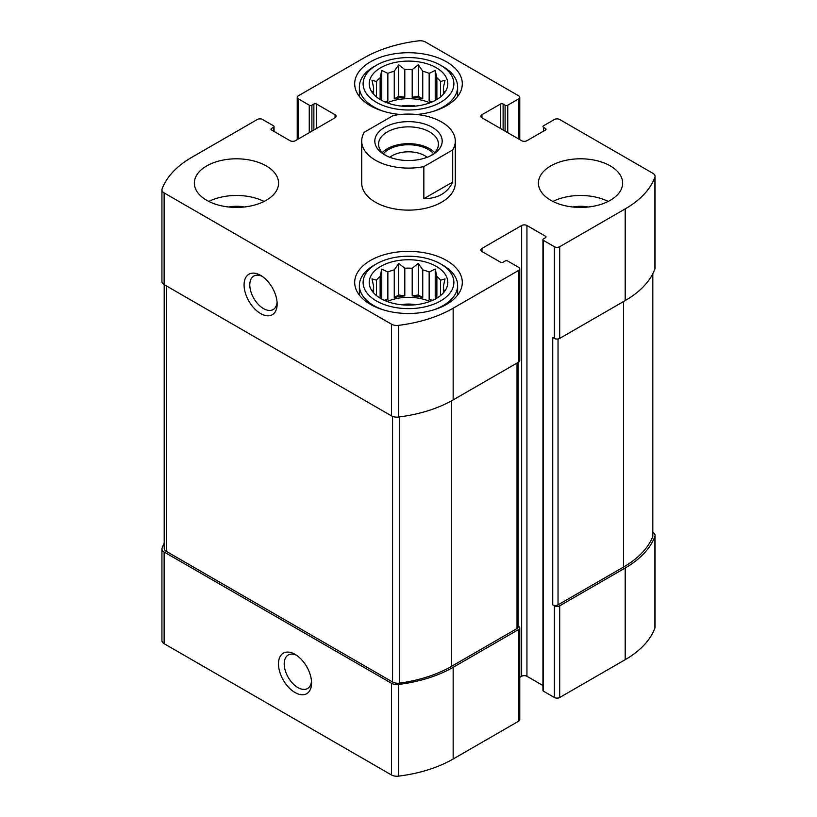 <?xml version="1.0" encoding="UTF-8"?>
<svg xmlns="http://www.w3.org/2000/svg" width="817" height="817" viewBox="0 0 817 817"><rect width="100%" height="100%" fill="white"/><g stroke="black" fill="none" stroke-linecap="round" stroke-linejoin="round"><path stroke-width="1.23" d="M164.197 543.254A109.478 63.205 0 0 0 162.093 548.064A7.486 4.32 0 0 0 161.94 548.953A7.486 4.32 0 0 0 164.125 552.016L391.517 683.298A7.486 4.32 0 0 0 398.349 684.462A109.478 63.205 0 0 0 453.159 667.315L518.672 629.498A3.748 2.165 0 0 0 519.765 627.967A3.748 2.165 0 0 0 518.672 626.435L518.111 626.118M161.94 548.953L161.94 640.64A7.486 4.32 0 0 0 164.125 643.694L391.517 774.976A7.486 4.32 0 0 0 398.349 776.15A109.478 63.205 0 0 0 453.159 759.003L518.672 721.176A3.748 2.165 0 0 0 519.765 719.654L519.765 627.967M295.019 692.53A23.397 13.511 -120 0 0 311.563 682.981A23.397 13.511 -120 0 0 295.029 654.325A23.397 13.511 -120 0 0 278.485 663.874A23.397 13.511 -120 0 0 295.019 692.53M519.765 677.375L521.644 676.292A3.748 2.165 0 0 1 526.934 676.292L526.934 225.512L545.47 236.205A1.869 1.083 0 0 1 546.011 236.971A1.869 1.083 0 0 1 545.47 237.737L543.479 238.881A1.869 1.083 0 0 0 542.937 239.647L542.937 690.426A1.869 1.083 0 0 0 543.479 691.192L554.396 697.493L554.396 605.816A3.748 2.165 0 0 0 559.696 605.816L625.199 567.989A109.478 63.205 0 0 0 654.907 536.35A7.486 4.32 0 0 0 655.06 535.452A7.486 4.32 0 0 0 652.875 532.398L652.803 532.357M554.396 697.493A3.748 2.165 0 0 0 559.696 697.493L625.199 659.676A109.478 63.205 0 0 0 654.907 628.028A7.486 4.32 0 0 0 655.06 627.139L655.06 535.452M503.119 130.015L503.119 104.035L505.1 105.179A1.869 1.083 0 0 0 507.755 105.179L518.672 98.877A3.748 2.165 0 0 0 519.765 97.346A3.748 2.165 0 0 0 518.672 95.824L425.483 42.024A7.486 4.32 0 0 0 418.651 40.85A109.478 63.205 0 0 0 363.841 57.997L298.328 95.824A3.748 2.165 0 0 0 297.235 97.346A3.748 2.165 0 0 0 298.328 98.877L309.245 105.179A1.869 1.083 0 0 0 311.9 105.179L313.881 104.035A1.869 1.083 0 0 1 316.526 104.035L335.052 114.727A3.748 2.165 0 0 1 336.155 116.259A3.748 2.165 0 0 1 335.052 117.791L295.356 140.708A3.748 2.165 0 0 1 290.066 140.708L271.53 130.015L271.53 128.483A1.869 1.083 0 0 0 270.989 129.249A1.869 1.083 0 0 0 271.53 130.015M271.53 128.483L273.521 127.34A1.869 1.083 0 0 0 274.063 126.574A1.869 1.083 0 0 0 273.521 125.808L262.604 119.507A3.748 2.165 0 0 0 257.304 119.507L191.801 157.324A109.478 63.205 0 0 0 162.093 188.972A7.486 4.32 0 0 0 161.94 189.861A7.486 4.32 0 0 0 164.125 192.914L391.517 324.196A7.486 4.32 0 0 0 398.349 325.37A109.478 63.205 0 0 0 453.159 308.223L518.672 270.396A3.748 2.165 0 0 0 519.765 268.875A3.748 2.165 0 0 0 518.672 267.343L507.755 261.042A1.869 1.083 0 0 0 505.1 261.042L503.119 262.186A1.869 1.083 0 0 1 500.474 262.186L481.948 251.493L481.948 248.429A3.748 2.165 0 0 0 480.845 249.961A3.748 2.165 0 0 0 481.948 251.493M161.94 189.861L161.94 281.548A7.486 4.32 0 0 0 164.125 284.602L164.125 192.914M260.613 313.565A23.397 13.511 -120 0 0 277.157 304.016A23.397 13.511 -120 0 0 260.613 275.37A23.397 13.511 -120 0 0 244.079 284.919A23.397 13.511 -120 0 0 260.613 313.565M519.765 268.875L519.765 360.552A3.748 2.165 0 0 1 518.672 362.084L453.159 399.901A109.478 63.205 0 0 1 398.349 417.058A7.486 4.32 0 0 1 391.517 415.884L164.125 284.602M481.948 248.429L521.644 225.512A3.748 2.165 0 0 1 526.934 225.512M526.934 676.292L542.937 685.524M542.937 239.647A1.869 1.083 0 0 0 543.479 240.412L554.396 246.714A3.748 2.165 0 0 0 559.696 246.714L625.199 208.897A109.478 63.205 0 0 0 654.907 177.248A7.486 4.32 0 0 0 655.06 176.36A7.486 4.32 0 0 0 652.875 173.306L559.696 119.507A3.748 2.165 0 0 0 554.396 119.507L543.479 125.808A1.869 1.083 0 0 0 542.937 126.574A1.869 1.083 0 0 0 543.479 127.34L545.47 128.483A1.869 1.083 0 0 1 546.011 129.249A1.869 1.083 0 0 1 545.47 130.015L526.934 140.708A3.748 2.165 0 0 1 521.644 140.708L481.948 117.791L481.948 114.727A3.748 2.165 0 0 0 480.845 116.259A3.748 2.165 0 0 0 481.948 117.791M655.06 176.36L655.06 268.047A7.486 4.32 0 0 1 654.907 268.936A109.478 63.205 0 0 1 625.199 300.585L559.696 338.401A3.748 2.165 0 0 1 554.396 338.401L552.741 337.441L552.741 604.856A3.748 2.165 0 0 0 558.042 604.856L623.545 567.039A109.478 63.205 0 0 0 652.599 537.065A7.486 4.32 0 0 0 652.803 536.054L652.803 273.746M554.396 605.816L552.741 604.856M481.948 114.727L500.474 104.035A1.869 1.083 0 0 1 503.119 104.035M550.76 200.298A42.106 24.316 0 0 0 610.309 200.298A42.106 24.316 0 0 0 622.646 183.11A42.106 24.316 0 0 0 580.53 158.794A42.106 24.316 0 0 0 538.423 183.11A42.106 24.316 0 0 0 550.76 200.298M206.691 200.298A42.106 24.316 0 0 0 252.576 205.567A42.106 24.316 0 0 0 278.577 183.11A42.106 24.316 0 0 0 266.24 165.922A42.106 24.316 0 0 0 220.355 160.653A42.106 24.316 0 0 0 194.354 183.11A42.106 24.316 0 0 0 206.691 200.298M400.33 114.492A53.81 31.066 180 0 1 354.69 83.783A53.81 31.066 180 0 1 387.912 55.086A53.81 31.066 180 0 1 446.542 61.826A53.81 31.066 180 0 1 462.31 83.783A53.81 31.066 180 0 1 416.67 114.492M446.542 260.47A53.81 31.066 180 0 1 462.31 282.437A53.81 31.066 180 0 1 408.5 313.493A53.81 31.066 180 0 1 354.69 282.437A53.81 31.066 180 0 1 387.912 253.73A53.81 31.066 180 0 1 446.542 260.47M452.7 149.95L423.849 166.607A46.783 27.012 180 0 1 375.412 160.193A46.783 27.012 180 0 1 361.717 141.086L361.717 183.11A46.783 27.012 0 0 0 375.412 202.208A46.783 27.012 0 0 0 426.403 208.069A46.783 27.012 0 0 0 455.283 183.11L455.283 141.086A46.783 27.012 180 0 1 452.7 149.95L452.7 182.038L423.849 198.694C437.851 198.592 447.461 193.047 452.7 182.038M164.197 284.643L164.197 548.35A7.486 4.32 0 0 0 166.392 551.414L392.558 681.991A7.486 4.32 0 0 0 399.595 683.135A109.478 63.205 0 0 0 451.505 666.355L517.018 628.539A3.748 2.165 0 0 0 518.111 627.017L518.111 362.401M262.114 276.309A19.342 11.162 -120 0 0 253.811 276.064A19.342 11.162 -120 0 0 250.85 291.557A19.342 11.162 -120 0 0 263.483 308.601A19.342 11.162 -120 0 0 273.154 309.561A19.342 11.162 -120 0 0 277.086 302.249M296.52 655.275A19.342 11.162 -120 0 0 288.217 655.02A19.342 11.162 -120 0 0 285.256 670.522A19.342 11.162 -120 0 0 297.888 687.567A19.342 11.162 -120 0 0 307.56 688.527A19.342 11.162 -120 0 0 311.502 681.204M436.288 266.393A39.298 22.692 180 0 1 444.377 291.7A39.298 22.692 180 0 1 408.5 305.119A39.298 22.692 180 0 1 372.623 291.7A39.298 22.692 180 0 1 386.216 263.748A39.298 22.692 180 0 1 436.288 266.393M443.243 265.433L440.588 263.901A45.384 26.205 180 0 1 440.588 300.962A45.384 26.205 180 0 1 376.412 300.962A45.384 26.205 180 0 1 376.412 263.901A45.384 26.205 180 0 1 440.588 263.901L443.233 265.433A49.122 28.36 180 0 1 443.243 265.433A49.122 28.36 180 0 1 457.622 285.49A49.122 28.36 180 0 1 432.54 310.225M442.906 293.395L445.03 290.178L443.396 290.515L443.396 292.68M443.396 286.256A35.09 20.262 180 0 1 443.59 288.391A35.09 20.262 180 0 1 443.396 290.515L443.396 286.256L445.03 278.883L440.567 280.16L440.567 295.55M435.236 299.063L435.236 269.089L436.87 276.473A35.09 20.262 180 0 1 440.567 280.16M435.236 269.089L429.15 272.01L429.15 299.665A35.09 20.262 0 0 1 431.59 300.799M422.746 269.876L422.746 297.541L418.284 294.957L418.284 263.442L422.746 269.876A35.09 20.262 180 0 1 429.15 272.01M418.284 263.442L412.197 268.242L412.197 295.907A35.09 20.262 0 0 1 422.746 297.541M404.803 268.242L404.803 295.907L398.716 294.957L398.716 263.442L404.803 268.242A35.09 20.262 180 0 1 412.197 268.242M398.716 263.442L394.254 269.876L394.254 297.541A35.09 20.262 0 0 1 404.803 295.907M381.764 299.063L381.764 269.089L387.85 272.01A35.09 20.262 180 0 1 394.254 269.876M381.764 269.089L380.13 276.473L380.13 298.134M373.604 286.256L373.604 290.515A35.09 20.262 180 0 1 373.41 288.391A35.09 20.262 180 0 1 373.604 286.256L371.97 278.883L376.433 280.16A35.09 20.262 180 0 1 380.13 276.473M373.604 292.68L373.604 290.515L371.97 290.178L374.094 293.395M387.176 301.493A35.09 20.262 180 0 1 429.824 301.493M436.87 276.473L436.87 298.134M376.433 280.16L376.433 295.55M387.85 272.01L387.85 299.665A35.09 20.262 0 0 0 385.41 300.799M401.259 304.731A23.397 13.511 180 0 1 415.741 304.731M384.46 310.225A49.122 28.36 180 0 1 359.378 285.49A49.122 28.36 180 0 1 373.757 265.433L376.412 263.901M436.288 67.74A39.298 22.692 180 0 1 444.377 93.046A39.298 22.692 180 0 1 408.5 106.476A39.298 22.692 180 0 1 372.623 93.046A39.298 22.692 180 0 1 386.216 65.094A39.298 22.692 180 0 1 436.288 67.74M443.243 66.79L440.588 65.258A45.384 26.205 180 0 1 440.588 102.319A45.384 26.205 180 0 1 376.412 102.319A45.384 26.205 180 0 1 376.412 65.258A45.384 26.205 180 0 1 440.588 65.258L443.233 66.79A49.122 28.36 180 0 1 443.243 66.79A49.122 28.36 180 0 1 457.622 86.847A49.122 28.36 180 0 1 432.54 111.582M442.906 94.752L445.03 91.535L443.396 91.872L443.396 94.037M443.396 87.613A35.09 20.262 180 0 1 443.59 89.737A35.09 20.262 180 0 1 443.396 91.872L443.396 87.613L445.03 80.229L440.567 81.516L440.567 96.906M435.236 100.42L435.236 70.446L436.87 77.819A35.09 20.262 180 0 1 440.567 81.516M435.236 70.446L429.15 73.356L429.15 101.022A35.09 20.262 0 0 1 431.59 102.145M422.746 71.232L422.746 98.888L418.284 96.314L418.284 64.798L422.746 71.232A35.09 20.262 180 0 1 429.15 73.356M418.284 64.798L412.197 69.598L412.197 97.254A35.09 20.262 0 0 1 422.746 98.888M404.803 69.598L404.803 97.254L398.716 96.314L398.716 64.798L404.803 69.598A35.09 20.262 180 0 1 412.197 69.598M398.716 64.798L394.254 71.232L394.254 98.888A35.09 20.262 0 0 1 404.803 97.254M381.764 100.42L381.764 70.446L387.85 73.356A35.09 20.262 180 0 1 394.254 71.232M381.764 70.446L380.13 77.819L380.13 99.49M373.604 87.613L373.604 91.872A35.09 20.262 180 0 1 373.41 89.737A35.09 20.262 180 0 1 373.604 87.613L371.97 80.229L376.433 81.516A35.09 20.262 180 0 1 380.13 77.819M373.604 94.037L373.604 91.872L371.97 91.535L374.094 94.752M387.176 102.85A35.09 20.262 180 0 1 429.824 102.85M436.87 77.819L436.87 99.49M376.433 81.516L376.433 96.906M387.85 73.356L387.85 101.022A35.09 20.262 0 0 0 385.41 102.145M401.259 106.087A23.397 13.511 180 0 1 415.741 106.087M384.46 111.582A49.122 28.36 180 0 1 359.378 86.847A49.122 28.36 180 0 1 373.757 66.79L376.412 65.258M208.815 201.452A42.106 24.316 180 0 1 264.116 201.452M228.831 207.018A23.397 13.511 180 0 1 244.109 207.018M552.884 201.452A42.106 24.316 180 0 1 608.185 201.452M572.891 207.018A23.397 13.511 180 0 1 588.169 207.018M387.85 101.022L384.143 101.594M398.716 96.314L394.254 98.888M418.284 96.314L412.197 97.254M432.857 101.594L429.15 101.022M387.85 299.665L384.143 300.237M398.716 294.957L394.254 297.541M418.284 294.957L412.197 295.907M432.857 300.237L429.15 299.665M361.717 141.086A46.783 27.012 180 0 1 364.3 132.221L393.151 115.575A46.783 27.012 180 0 1 455.283 141.086M423.849 166.607L423.849 198.694M384.684 127.34A33.691 19.445 180 0 1 432.316 127.34A33.691 19.445 180 0 1 432.316 154.842A33.691 19.445 180 0 1 384.684 154.842A33.691 19.445 180 0 1 384.684 127.34M386.084 155.608A29.943 17.29 180 0 1 378.557 144.149A29.943 17.29 180 0 1 387.329 131.925A29.943 17.29 180 0 1 419.958 128.177A29.943 17.29 180 0 1 438.443 144.149A29.943 17.29 180 0 1 430.916 155.608M382.336 152.544A29.943 17.29 180 0 1 387.329 148.725A29.943 17.29 180 0 1 434.664 152.544M383.459 153.627A28.074 16.207 180 0 1 388.647 149.491A28.074 16.207 180 0 1 433.541 153.627M389.872 157.293A23.009 13.286 180 0 1 392.231 155.7A23.009 13.286 180 0 1 427.128 157.293M164.125 643.694L164.125 552.016M391.517 774.976L391.517 683.298M398.349 776.15L398.349 684.462M453.159 759.003L453.159 667.315M518.672 721.176L518.672 629.498M559.696 697.493L559.696 605.816M625.199 659.676L625.199 567.989M654.907 628.028L654.907 536.35M518.672 138.992L518.672 98.877M298.328 138.992L298.328 98.877M309.245 132.681L309.245 105.179M311.9 131.159L311.9 105.179M313.881 130.015L313.881 104.035M316.526 128.483L316.526 104.035M335.052 117.791L335.052 114.727M273.521 131.159L273.521 127.34M391.517 415.884L391.517 324.196M398.349 417.058L398.349 325.37M453.159 399.901L453.159 308.223M518.672 362.084L518.672 270.396M521.644 676.292L521.644 225.512M545.47 237.737L545.47 236.205M543.479 691.192L543.479 240.412M554.396 338.401L554.396 246.714M559.696 338.401L559.696 246.714M625.199 300.585L625.199 208.897M654.907 268.936L654.907 177.248M543.479 131.159L543.479 127.34M545.47 130.015L545.47 128.483M500.474 128.483L500.474 104.035M505.1 131.159L505.1 105.179M507.755 132.681L507.755 105.179M558.042 604.856L558.042 338.953M623.545 567.039L623.545 301.534M652.599 537.065L652.599 274.144M517.018 628.539L517.018 363.034M451.505 666.355L451.505 400.841M399.595 683.135L399.595 416.895M392.558 681.991L392.558 416.384M166.392 551.414L166.392 285.909M519.765 139.625L519.765 97.346M297.235 139.625L297.235 97.346M274.063 131.476L274.063 126.574M359.378 285.49L359.378 295.1M457.622 285.49L457.622 295.1M359.378 86.847L359.378 96.457M457.622 86.847L457.622 96.457"/></g></svg>
